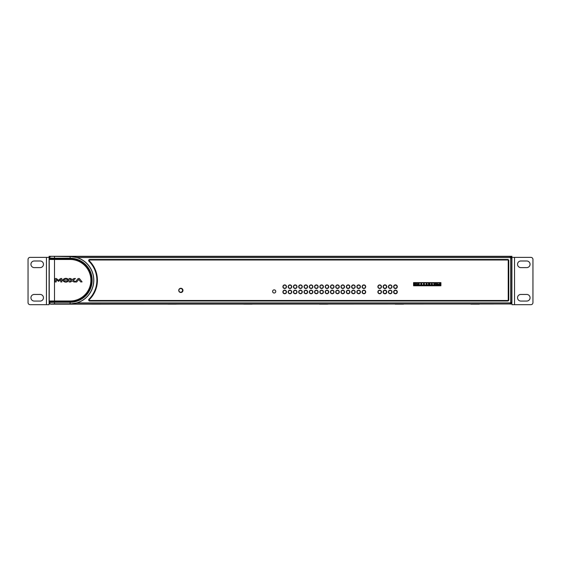 <?xml version="1.0" encoding="UTF-8"?>
<svg xmlns="http://www.w3.org/2000/svg" width="561" height="561" viewBox="0 0 561 561"><rect width="100%" height="100%" fill="white"/><g stroke="black" fill="none" stroke-linecap="round" stroke-linejoin="round"><path stroke-width="0.84" d="M510.65 304.139L511.913 302.589L511.913 257.885L510.335 256.307L50.665 256.307L70.125 256.643L70.125 258.214L54.494 258.214L54.494 256.643M511.513 303.641L511.913 303.641L511.913 304.693L530.846 304.693A2.104 2.104 0 0 0 532.95 302.589L532.95 259.463A2.104 2.104 0 0 0 530.846 257.359L511.913 257.359L511.716 258.081L510.138 256.503L70.125 256.503L76.927 257.555A23.681 23.681 0 0 1 76.927 302.919L70.125 303.971L510.138 303.971L50.665 304.167L49.088 302.589L49.242 301.839L49.242 302.442A1.578 1.571 45 0 0 50.813 304.013L50.35 304.139M304.258 292.807L304.258 291.965A1.578 1.578 0 0 0 305.836 293.543A1.578 1.578 0 0 0 307.414 291.965A1.578 1.578 0 0 0 305.836 290.388A1.578 1.578 0 0 0 304.258 291.965M304.258 286.706A1.578 1.578 0 0 0 305.836 288.284A1.578 1.578 0 0 0 307.414 286.706A1.578 1.578 0 0 0 305.836 285.128A1.578 1.578 0 0 0 304.258 286.706L304.258 285.865M479.304 304.167L470.889 304.167M50.813 256.461A1.578 1.571 135 0 0 49.242 258.032L49.242 258.635A0.421 0.421 -90 0 1 49.663 259.056A0.421 0.421 -90 0 1 49.242 259.477L49.242 300.998A0.421 0.421 -90 0 1 49.663 301.418A0.421 0.421 -90 0 1 49.242 301.839L70.125 301.839A21.599 21.599 0 0 0 91.724 280.241A21.599 21.599 0 0 0 70.125 258.635L49.088 258.635L49.088 259.477L70.125 259.477A20.757 20.757 0 0 1 90.882 280.241A20.757 20.757 0 0 1 70.125 300.998L49.088 300.998L49.088 301.839L49.088 257.885L50.665 256.307L50.139 256.307L50.665 256.307M49.088 257.885L49.088 257.359L49.242 258.032L54.494 258.214L54.494 302.26L49.242 302.442L49.088 303.641L49.487 303.641M58.596 281.398L56.233 279.567L56.233 281.903L55.146 281.973L55.076 278.607L56.373 278.501L58.484 280.332L60.441 278.586L61.787 278.501L61.822 281.973L60.728 281.903L60.728 279.567L58.596 281.398M79.403 278.586L82.095 281.888L79.403 278.579M69.276 280.241C67.018 277.73 64.739 277.723 62.425 280.212C64.683 282.744 66.969 282.751 69.276 280.241M63.779 280.241C65.104 278.326 66.486 278.326 67.923 280.234C66.507 282.141 65.125 282.141 63.779 280.241M66.478 280.184L65.216 280.184L66.478 280.184M79.241 278.501L78.07 278.579L75.462 281.79L73.133 280.255L75.483 278.536L73.933 278.536L72.264 279.616L70.602 278.536L69.045 278.536L71.394 280.255L69.045 281.973L70.602 281.973L72.264 280.893L73.933 281.973L76.696 281.973L78.736 279.448L80.777 281.973L82.095 281.888M76.927 257.555L510.138 257.555A0.526 0.526 -140.5 0 1 510.664 258.081L510.664 302.393A0.526 0.526 -50.3 0 1 510.138 302.919L510.138 303.971L511.716 302.393L511.913 303.641M88.982 261.258A1.052 1.052 0 0 1 89.718 259.463L507.705 259.463A1.052 1.052 0 0 1 508.757 260.514L508.757 299.96A1.052 1.052 0 0 1 507.705 301.012L89.718 301.012A1.052 1.052 0 0 1 88.982 299.216A26.753 26.753 0 0 0 88.982 261.258M395.154 304.167L403.569 304.167M252.099 304.167L243.684 304.167M327.834 304.167L319.419 304.167M167.949 304.167L176.364 304.167M92.214 304.167L100.629 304.167M381.256 286.706A1.578 1.578 0 0 0 379.678 285.128A1.578 1.578 0 0 0 378.1 286.706A1.578 1.578 0 0 0 379.678 288.284A1.578 1.578 0 0 0 381.256 286.706M383.359 286.706A1.578 1.578 0 0 0 384.937 288.284A1.578 1.578 0 0 0 386.515 286.706A1.578 1.578 0 0 0 384.937 285.128A1.578 1.578 0 0 0 383.359 286.706M383.359 291.965A1.578 1.578 0 0 0 384.937 293.543A1.578 1.578 0 0 0 386.515 291.965A1.578 1.578 0 0 0 384.937 290.388A1.578 1.578 0 0 0 383.359 291.965M391.774 286.706A1.578 1.578 0 0 0 390.197 285.128A1.578 1.578 0 0 0 388.619 286.706A1.578 1.578 0 0 0 390.197 288.284A1.578 1.578 0 0 0 391.774 286.706M388.619 291.965A1.578 1.578 0 0 0 390.197 293.543A1.578 1.578 0 0 0 391.774 291.965A1.578 1.578 0 0 0 390.197 290.388A1.578 1.578 0 0 0 388.619 291.965M397.034 291.965A1.578 1.578 0 0 0 395.456 290.388A1.578 1.578 0 0 0 393.878 291.965A1.578 1.578 0 0 0 395.456 293.543A1.578 1.578 0 0 0 397.034 291.965M397.034 286.706A1.578 1.578 0 0 0 395.456 285.128A1.578 1.578 0 0 0 393.878 286.706A1.578 1.578 0 0 0 395.456 288.284A1.578 1.578 0 0 0 397.034 286.706M378.1 291.965A1.578 1.578 0 0 0 379.678 293.543A1.578 1.578 0 0 0 381.256 291.965A1.578 1.578 0 0 0 379.678 290.388A1.578 1.578 0 0 0 378.1 291.965M413.562 283.656A1.052 1.052 0 0 1 414.614 282.604M414.614 285.759A1.052 1.052 0 0 1 413.562 284.708M440.911 284.708A1.052 1.052 0 0 1 439.859 285.759M439.859 282.604A1.052 1.052 0 0 1 440.911 283.656M182.556 290.388A1.837 1.837 0 0 0 180.719 288.55A1.837 1.837 0 0 0 178.875 290.388A1.837 1.837 0 0 0 180.719 292.232A1.837 1.837 0 0 0 182.556 290.388M440.553 282.863L414.095 282.863L414.074 285.023L415.652 285.549L438.302 285.332M283.123 286.706A1.578 1.578 0 0 0 284.7 288.284A1.578 1.578 0 0 0 286.278 286.706A1.578 1.578 0 0 0 284.7 285.128A1.578 1.578 0 0 0 283.123 286.706M283.123 291.965A1.578 1.578 0 0 0 284.7 293.543A1.578 1.578 0 0 0 286.278 291.965A1.578 1.578 0 0 0 284.7 290.388A1.578 1.578 0 0 0 283.123 291.965M288.382 291.965A1.578 1.578 0 0 0 289.96 293.543A1.578 1.578 0 0 0 291.538 291.965A1.578 1.578 0 0 0 289.96 290.388A1.578 1.578 0 0 0 288.382 291.965M291.538 286.706A1.578 1.578 0 0 0 289.96 285.128A1.578 1.578 0 0 0 288.382 286.706A1.578 1.578 0 0 0 289.96 288.284A1.578 1.578 0 0 0 291.538 286.706M293.641 286.706A1.578 1.578 0 0 0 295.219 288.284A1.578 1.578 0 0 0 296.797 286.706A1.578 1.578 0 0 0 295.219 285.128A1.578 1.578 0 0 0 293.641 286.706M302.056 286.706A1.578 1.578 0 0 0 300.479 285.128A1.578 1.578 0 0 0 298.901 286.706A1.578 1.578 0 0 0 300.479 288.284A1.578 1.578 0 0 0 302.056 286.706M293.641 291.965A1.578 1.578 0 0 0 295.219 293.543A1.578 1.578 0 0 0 296.797 291.965A1.578 1.578 0 0 0 295.219 290.388A1.578 1.578 0 0 0 293.641 291.965M302.056 291.965A1.578 1.578 0 0 0 300.479 290.388A1.578 1.578 0 0 0 298.901 291.965A1.578 1.578 0 0 0 300.479 293.543A1.578 1.578 0 0 0 302.056 291.965M312.673 291.965A1.578 1.578 0 0 0 311.096 290.388A1.578 1.578 0 0 0 309.518 291.965A1.578 1.578 0 0 0 311.096 293.543A1.578 1.578 0 0 0 312.673 291.965M312.673 286.706A1.578 1.578 0 0 0 311.096 285.128A1.578 1.578 0 0 0 309.518 286.706A1.578 1.578 0 0 0 311.096 288.284A1.578 1.578 0 0 0 312.673 286.706M317.933 286.706A1.578 1.578 0 0 0 316.355 285.128A1.578 1.578 0 0 0 314.777 286.706A1.578 1.578 0 0 0 316.355 288.284A1.578 1.578 0 0 0 317.933 286.706M314.777 291.965A1.578 1.578 0 0 0 316.355 293.543A1.578 1.578 0 0 0 317.933 291.965A1.578 1.578 0 0 0 316.355 290.388A1.578 1.578 0 0 0 314.777 291.965M320.036 291.965A1.578 1.578 0 0 0 321.614 293.543A1.578 1.578 0 0 0 323.192 291.965A1.578 1.578 0 0 0 321.614 290.388A1.578 1.578 0 0 0 320.036 291.965M323.192 286.706A1.578 1.578 0 0 0 321.614 285.128A1.578 1.578 0 0 0 320.036 286.706A1.578 1.578 0 0 0 321.614 288.284A1.578 1.578 0 0 0 323.192 286.706M325.401 286.706A1.578 1.578 0 0 0 326.979 288.284A1.578 1.578 0 0 0 328.557 286.706A1.578 1.578 0 0 0 326.979 285.128A1.578 1.578 0 0 0 325.401 286.706M325.401 291.965A1.578 1.578 0 0 0 326.979 293.543A1.578 1.578 0 0 0 328.557 291.965A1.578 1.578 0 0 0 326.979 290.388A1.578 1.578 0 0 0 325.401 291.965M330.66 291.965A1.578 1.578 0 0 0 332.238 293.543A1.578 1.578 0 0 0 333.816 291.965A1.578 1.578 0 0 0 332.238 290.388A1.578 1.578 0 0 0 330.66 291.965M333.816 286.706A1.578 1.578 0 0 0 332.238 285.128A1.578 1.578 0 0 0 330.66 286.706A1.578 1.578 0 0 0 332.238 288.284A1.578 1.578 0 0 0 333.816 286.706M335.92 286.706A1.578 1.578 0 0 0 337.498 288.284A1.578 1.578 0 0 0 339.075 286.706A1.578 1.578 0 0 0 337.498 285.128A1.578 1.578 0 0 0 335.92 286.706M335.92 291.965A1.578 1.578 0 0 0 337.498 293.543A1.578 1.578 0 0 0 339.075 291.965A1.578 1.578 0 0 0 337.498 290.388A1.578 1.578 0 0 0 335.92 291.965M341.179 291.965A1.578 1.578 0 0 0 342.757 293.543A1.578 1.578 0 0 0 344.335 291.965A1.578 1.578 0 0 0 342.757 290.388A1.578 1.578 0 0 0 341.179 291.965M344.335 286.706A1.578 1.578 0 0 0 342.757 285.128A1.578 1.578 0 0 0 341.179 286.706A1.578 1.578 0 0 0 342.757 288.284A1.578 1.578 0 0 0 344.335 286.706M346.551 291.965A1.578 1.578 0 0 0 348.129 293.543A1.578 1.578 0 0 0 349.706 291.965A1.578 1.578 0 0 0 348.129 290.388A1.578 1.578 0 0 0 346.551 291.965M349.706 286.706A1.578 1.578 0 0 0 348.129 285.128A1.578 1.578 0 0 0 346.551 286.706A1.578 1.578 0 0 0 348.129 288.284A1.578 1.578 0 0 0 349.706 286.706M351.81 286.706A1.578 1.578 0 0 0 353.388 288.284A1.578 1.578 0 0 0 354.966 286.706A1.578 1.578 0 0 0 353.388 285.128A1.578 1.578 0 0 0 351.81 286.706M351.81 291.965A1.578 1.578 0 0 0 353.388 293.543A1.578 1.578 0 0 0 354.966 291.965A1.578 1.578 0 0 0 353.388 290.388A1.578 1.578 0 0 0 351.81 291.965M360.218 286.706A1.578 1.578 0 0 0 358.647 285.128A1.578 1.578 0 0 0 357.069 286.706A1.578 1.578 0 0 0 358.647 288.284A1.578 1.578 0 0 0 360.218 286.706M357.069 291.965A1.578 1.578 0 0 0 358.647 293.543A1.578 1.578 0 0 0 360.218 291.965A1.578 1.578 0 0 0 358.647 290.388A1.578 1.578 0 0 0 357.069 291.965M365.477 291.965A1.578 1.578 0 0 0 363.9 290.388A1.578 1.578 0 0 0 362.322 291.965A1.578 1.578 0 0 0 363.9 293.543A1.578 1.578 0 0 0 365.477 291.965M365.477 286.706A1.578 1.578 0 0 0 363.9 285.128A1.578 1.578 0 0 0 362.322 286.706A1.578 1.578 0 0 0 363.9 288.284A1.578 1.578 0 0 0 365.477 286.706M344.545 286.706A1.788 1.788 0 0 1 342.757 288.494A1.788 1.788 0 0 1 340.976 286.706A1.788 1.788 0 0 1 342.757 284.918A1.788 1.788 0 0 1 344.545 286.706M89.353 260.886A27.279 27.279 0 0 1 89.353 299.588A0.526 0.526 0 0 0 89.718 300.486L507.705 300.486A0.526 0.526 0 0 0 508.231 299.96L508.231 260.514A0.526 0.526 0 0 0 507.705 259.988L89.718 259.988A0.526 0.526 0 0 0 89.353 260.886M178.756 290.388A2.104 2.104 0 0 1 180.852 288.284A2.104 2.104 0 0 1 182.956 290.388A2.104 2.104 0 0 1 180.852 292.491A2.104 2.104 0 0 1 178.756 290.388M272.604 291.44A1.578 1.578 0 0 1 274.182 289.862A1.578 1.578 0 0 1 275.76 291.44A1.578 1.578 0 0 1 274.182 293.017A1.578 1.578 0 0 1 272.604 291.44M282.912 291.965A1.788 1.788 0 0 1 284.7 290.177A1.788 1.788 0 0 1 286.482 291.965A1.788 1.788 0 0 1 284.7 293.754A1.788 1.788 0 0 1 282.912 291.965M282.912 286.706A1.788 1.788 0 0 1 284.7 284.918A1.788 1.788 0 0 1 286.482 286.706A1.788 1.788 0 0 1 284.7 288.494A1.788 1.788 0 0 1 282.912 286.706M288.172 291.965A1.788 1.788 0 0 1 289.96 290.177A1.788 1.788 0 0 1 291.741 291.965A1.788 1.788 0 0 1 289.96 293.754A1.788 1.788 0 0 1 288.172 291.965M288.172 286.706A1.788 1.788 0 0 1 289.96 284.918A1.788 1.788 0 0 1 291.741 286.706A1.788 1.788 0 0 1 289.96 288.494A1.788 1.788 0 0 1 288.172 286.706M293.431 291.965A1.788 1.788 0 0 1 295.219 290.177A1.788 1.788 0 0 1 297 291.965A1.788 1.788 0 0 1 295.219 293.754A1.788 1.788 0 0 1 293.431 291.965M293.431 286.706A1.788 1.788 0 0 1 295.219 284.918A1.788 1.788 0 0 1 297 286.706A1.788 1.788 0 0 1 295.219 288.494A1.788 1.788 0 0 1 293.431 286.706M298.69 291.965A1.788 1.788 0 0 1 300.479 290.177A1.788 1.788 0 0 1 302.26 291.965A1.788 1.788 0 0 1 300.479 293.754A1.788 1.788 0 0 1 298.69 291.965M298.69 286.706A1.788 1.788 0 0 1 300.479 284.918A1.788 1.788 0 0 1 302.26 286.706A1.788 1.788 0 0 1 300.479 288.494A1.788 1.788 0 0 1 298.69 286.706M307.631 286.706A1.788 1.788 0 0 1 305.836 288.494A1.788 1.788 0 0 1 304.048 286.706A1.788 1.788 0 0 1 305.836 284.918A1.788 1.788 0 0 1 307.631 286.706M304.048 291.965A1.788 1.788 0 0 1 305.836 290.177A1.788 1.788 0 0 1 307.631 291.965A1.788 1.788 0 0 1 305.836 293.754A1.788 1.788 0 0 1 304.048 291.965M309.307 291.965A1.788 1.788 0 0 1 311.096 290.177A1.788 1.788 0 0 1 312.891 291.965A1.788 1.788 0 0 1 311.096 293.754A1.788 1.788 0 0 1 309.307 291.965M312.891 286.706A1.788 1.788 0 0 1 311.096 288.494A1.788 1.788 0 0 1 309.307 286.706A1.788 1.788 0 0 1 311.096 284.918A1.788 1.788 0 0 1 312.891 286.706M314.567 291.965A1.788 1.788 0 0 1 316.355 290.177A1.788 1.788 0 0 1 318.15 291.965A1.788 1.788 0 0 1 316.355 293.754A1.788 1.788 0 0 1 314.567 291.965M314.567 286.706A1.788 1.788 0 0 1 316.355 284.918A1.788 1.788 0 0 1 318.15 286.706A1.788 1.788 0 0 1 316.355 288.494A1.788 1.788 0 0 1 314.567 286.706M323.409 286.706A1.788 1.788 0 0 1 321.614 288.494A1.788 1.788 0 0 1 319.826 286.706A1.788 1.788 0 0 1 321.614 284.918A1.788 1.788 0 0 1 323.409 286.706M323.409 291.965A1.788 1.788 0 0 1 321.614 293.754A1.788 1.788 0 0 1 319.826 291.965A1.788 1.788 0 0 1 321.614 290.177A1.788 1.788 0 0 1 323.409 291.965M325.198 291.965A1.788 1.788 0 0 1 326.979 290.177A1.788 1.788 0 0 1 328.767 291.965A1.788 1.788 0 0 1 326.979 293.754A1.788 1.788 0 0 1 325.198 291.965M325.198 286.706A1.788 1.788 0 0 1 326.979 284.918A1.788 1.788 0 0 1 328.767 286.706A1.788 1.788 0 0 1 326.979 288.494A1.788 1.788 0 0 1 325.198 286.706M334.026 286.706A1.788 1.788 0 0 1 332.238 288.494A1.788 1.788 0 0 1 330.457 286.706A1.788 1.788 0 0 1 332.238 284.918A1.788 1.788 0 0 1 334.026 286.706M334.026 291.965A1.788 1.788 0 0 1 332.238 293.754A1.788 1.788 0 0 1 330.457 291.965A1.788 1.788 0 0 1 332.238 290.177A1.788 1.788 0 0 1 334.026 291.965M335.716 291.965A1.788 1.788 0 0 1 337.498 290.177A1.788 1.788 0 0 1 339.286 291.965A1.788 1.788 0 0 1 337.498 293.754A1.788 1.788 0 0 1 335.716 291.965M335.716 286.706A1.788 1.788 0 0 1 337.498 284.918A1.788 1.788 0 0 1 339.286 286.706A1.788 1.788 0 0 1 337.498 288.494A1.788 1.788 0 0 1 335.716 286.706M340.976 291.965A1.788 1.788 0 0 1 342.757 290.177A1.788 1.788 0 0 1 344.545 291.965A1.788 1.788 0 0 1 342.757 293.754A1.788 1.788 0 0 1 340.976 291.965M346.333 291.965A1.788 1.788 0 0 1 348.129 290.177A1.788 1.788 0 0 1 349.917 291.965A1.788 1.788 0 0 1 348.129 293.754A1.788 1.788 0 0 1 346.333 291.965M346.333 286.706A1.788 1.788 0 0 1 348.129 284.918A1.788 1.788 0 0 1 349.917 286.706A1.788 1.788 0 0 1 348.129 288.494A1.788 1.788 0 0 1 346.333 286.706M355.176 286.706A1.788 1.788 0 0 1 353.388 288.494A1.788 1.788 0 0 1 351.593 286.706A1.788 1.788 0 0 1 353.388 284.918A1.788 1.788 0 0 1 355.176 286.706M355.176 291.965A1.788 1.788 0 0 1 353.388 293.754A1.788 1.788 0 0 1 351.593 291.965A1.788 1.788 0 0 1 353.388 290.177A1.788 1.788 0 0 1 355.176 291.965M360.435 291.965A1.788 1.788 0 0 1 358.647 293.754A1.788 1.788 0 0 1 356.852 291.965A1.788 1.788 0 0 1 358.647 290.177A1.788 1.788 0 0 1 360.435 291.965M356.852 286.706A1.788 1.788 0 0 1 358.647 284.918A1.788 1.788 0 0 1 360.435 286.706A1.788 1.788 0 0 1 358.647 288.494A1.788 1.788 0 0 1 356.852 286.706M365.695 286.706A1.788 1.788 0 0 1 363.9 288.494A1.788 1.788 0 0 1 362.111 286.706A1.788 1.788 0 0 1 363.9 284.918A1.788 1.788 0 0 1 365.695 286.706M365.695 291.965A1.788 1.788 0 0 1 363.9 293.754A1.788 1.788 0 0 1 362.111 291.965A1.788 1.788 0 0 1 363.9 290.177A1.788 1.788 0 0 1 365.695 291.965M381.473 286.706A1.788 1.788 0 0 1 379.678 288.494A1.788 1.788 0 0 1 377.89 286.706A1.788 1.788 0 0 1 379.678 284.918A1.788 1.788 0 0 1 381.473 286.706M381.473 291.965A1.788 1.788 0 0 1 379.678 293.754A1.788 1.788 0 0 1 377.89 291.965A1.788 1.788 0 0 1 379.678 290.177A1.788 1.788 0 0 1 381.473 291.965M383.1 291.965A1.837 1.837 0 0 1 384.937 290.128A1.837 1.837 0 0 1 386.781 291.965A1.837 1.837 0 0 1 384.937 293.81A1.837 1.837 0 0 1 383.1 291.965M383.1 286.706A1.837 1.837 0 0 1 384.937 284.869A1.837 1.837 0 0 1 386.781 286.706A1.837 1.837 0 0 1 384.937 288.55A1.837 1.837 0 0 1 383.1 286.706M391.992 286.706A1.788 1.788 0 0 1 390.197 288.494A1.788 1.788 0 0 1 388.408 286.706A1.788 1.788 0 0 1 390.197 284.918A1.788 1.788 0 0 1 391.992 286.706M391.992 291.965A1.788 1.788 0 0 1 390.197 293.754A1.788 1.788 0 0 1 388.408 291.965A1.788 1.788 0 0 1 390.197 290.177A1.788 1.788 0 0 1 391.992 291.965M393.619 291.965A1.837 1.837 0 0 1 395.456 290.128A1.837 1.837 0 0 1 397.3 291.965A1.837 1.837 0 0 1 395.456 293.81A1.837 1.837 0 0 1 393.619 291.965M393.619 286.706A1.837 1.837 0 0 1 395.456 284.869A1.837 1.837 0 0 1 397.3 286.706A1.837 1.837 0 0 1 395.456 288.55A1.837 1.837 0 0 1 393.619 286.706M440.911 285.759L413.562 285.759L413.562 282.604L440.911 282.604L440.911 285.759M49.088 257.359L49.088 256.307L50.139 256.307A1.052 1.052 0 0 0 49.088 257.359L30.154 257.359A2.104 2.104 0 0 0 28.05 259.463L28.05 302.589A2.104 2.104 0 0 0 30.154 304.693L49.088 304.693L49.088 302.589M49.088 301.839L49.088 300.998M49.088 259.477L49.088 258.635M34.256 260.991L40.147 260.991A3.31 3.31 0 0 1 43.463 264.301A3.31 3.31 0 0 1 40.147 267.618L34.256 267.618A3.31 3.31 0 0 1 30.939 264.301A3.31 3.31 0 0 1 34.256 260.991M34.256 294.441L40.147 294.441A3.31 3.31 0 0 1 43.463 297.751A3.31 3.31 0 0 1 40.147 301.068L34.256 301.068A3.31 3.31 0 0 1 30.939 297.751A3.31 3.31 0 0 1 34.256 294.441M526.744 301.068L520.853 301.068A3.31 3.31 0 0 1 517.537 297.751A3.31 3.31 0 0 1 520.853 294.441L526.744 294.441A3.31 3.31 0 0 1 530.061 297.751A3.31 3.31 0 0 1 526.744 301.068M526.744 267.618L520.853 267.618A3.31 3.31 0 0 1 517.537 264.301A3.31 3.31 0 0 1 520.853 260.991L526.744 260.991A3.31 3.31 0 0 1 530.061 264.301A3.31 3.31 0 0 1 526.744 267.618M414.074 285.023L415.638 284.602L415.126 284.602L415.336 285.233L438.597 285.233M416.599 284.062L416.704 284.427L416.718 284.034M416.809 284.343L416.809 283.866L417.223 284.546L417.335 284.076M418.387 284.076L418.653 284.546M418.857 284.546L419.123 284.076M420.939 284.076L421.206 284.546M423.569 284.076L423.836 284.546M426.206 284.076L426.472 284.546M426.732 284.792L426.942 284.076M428.422 284.076L429.467 284.013M431.465 284.076L431.732 284.546M434.102 284.076L434.838 284.076M436.731 284.076L436.942 284.792M436.998 284.546L436.942 284.013L437.468 284.076M415.729 282.863L440.182 282.653M426.942 284.546L426.942 283.635M415.652 285.549L413.983 285.549M440.49 285.549L424.165 285.233M415.652 285.388L424.165 285.549M419.123 285.233L419.123 284.813L418.387 284.813L418.387 285.233M416.578 285.072L416.599 284.546L419.284 284.546L419.439 285.233M418.387 284.546L418.387 283.445L419.123 283.445L419.123 284.546M417.335 284.546L417.335 283.445L416.599 283.445L416.599 284.546M414.495 283.424L415.638 283.424L415.638 284.602M434.102 284.546L433.674 282.863M431.465 284.546L431.465 283.445L432.201 283.445L432.201 284.546M428.422 284.546L428.422 283.445L429.985 283.445L429.985 284.546M429.992 285.233L429.992 284.546L428.232 284.918M426.206 284.546L426.206 283.445L426.942 283.445M423.569 284.546L423.569 283.445L424.305 283.445L424.305 284.546M420.939 284.546L420.939 283.445L421.676 283.445L421.676 284.546M414.495 282.863L414.495 284.602L415.126 284.602M415.021 285.023L415.28 284.672M414.495 283.445L415.526 283.445L415.526 284.21M415.575 282.653L413.983 282.814M415.413 282.709L414.158 282.709M440.385 282.863L440.385 285.023L439.438 285.388M440.385 285.023L439.964 282.863M437.468 283.81L438.022 284.231M439.018 284.231L439.915 284.182M439.964 284.602L439.221 284.637L439.438 285.023M434.102 283.81L434.102 284.231M436.731 284.546L436.731 283.81M434.838 283.81L434.838 284.546M434.838 285.233L434.838 284.813L434.102 284.813M433.674 285.233L433.786 284.546L435.154 284.546L435.259 285.233M434.565 284.546L434.628 284.027M434.312 284.013L434.368 284.539M434.319 284.392L434.312 284.792M434.628 283.999L434.221 284.041M434.214 284.483L434.207 284.083M434.207 285.17L434.733 284.813L434.102 284.918M436.731 284.231L434.838 284.231M436.731 284.813L437.468 284.897M436.311 285.233L436.416 284.546L437.783 284.546L437.889 285.233M437.468 285.233L437.468 284.813M437.468 285.072L436.837 284.967M436.689 284.918L437.363 285.072M437.363 284.336L437.257 284.792M436.942 284.013L437.349 284.125M437.356 284.083L437.201 284.546M437.356 284.132L437.349 284.546M439.123 285.233L439.179 284.672M437.496 283.81L433.969 283.81L433.969 282.863M435.862 282.863L435.862 283.81M439.964 284.182L438.022 284.182L438.022 283.81M439.018 284.182L438.863 285.128L438.022 284.967L438.022 284.182M439.964 283.116L439.543 283.179L439.964 283.361M439.543 283.207L439.543 284.182M431.044 285.233L431.15 284.546L432.517 284.546L432.622 285.233M432.201 285.233L432.201 284.813L431.465 284.813L431.465 285.233M432.096 284.918L431.57 284.918M432.096 284.546L431.675 283.999M431.57 285.072L432.096 285.072M432.082 284.546L431.991 283.866L431.584 284.034M431.577 284.448L431.584 284.02M429.032 284.546L429.046 283.971L428.639 284.02M429.775 284.364L429.677 283.999M425.785 285.233L425.89 284.546L427.258 284.546L427.363 285.233M426.206 284.813L426.942 284.813M426.423 284.392L426.416 284.792M426.325 284.02L426.837 283.971L426.823 284.504L426.325 284.062M426.318 284.483L426.318 284.132M426.837 284.967L426.311 285.037L426.837 285.072M423.148 285.233L423.253 284.546L424.628 284.546L424.733 285.233M424.305 285.233L424.305 284.813L423.569 284.813L423.569 285.233M423.793 284.399L423.779 284.792M424.095 284.792L423.779 283.999M423.688 284.504L424.095 283.999M423.674 284.813L424.305 285.072M423.534 284.918L424.2 285.072M420.519 285.233L420.624 284.546L421.991 284.546L422.096 285.233M421.676 285.233L421.676 284.813L420.939 284.813L420.939 285.233M421.676 285.072L421.045 284.918M421.045 285.072L421.718 284.918M421.57 284.448L421.15 283.999M421.465 284.792L421.465 283.866L421.052 284.546L421.059 284.034M421.157 284.399L421.15 284.792M416.704 284.076L416.704 284.448M418.604 284.399L418.597 284.792M418.492 284.546L418.506 284.034M419.018 284.546L418.913 283.866L418.492 284.125M510.335 256.307L511.913 256.307L511.913 257.359A1.052 1.052 0 0 0 510.861 256.307L510.138 256.503L510.138 257.555M50.813 304.013L54.494 303.831L54.494 302.26L70.125 302.26A22.019 22.019 0 0 0 92.144 280.241A22.019 22.019 0 0 0 70.125 258.214M70.125 300.998L70.125 301.839M70.125 258.635L70.125 259.477M54.494 303.831L70.125 303.831A23.597 23.597 0 0 0 93.722 280.241A23.597 23.597 0 0 0 70.125 256.643L70.125 256.503M70.125 302.26L70.125 303.971M510.664 302.393L511.716 302.393L511.716 258.081L510.664 258.081M510.138 302.919L76.927 302.919M46.458 257.359L46.458 304.693M514.542 304.693L514.542 257.359M415.371 283.445L415.371 284.203M439.572 284.182L439.572 283.228M439.887 283.312L439.887 284.182M428.73 284.02L428.625 284.525M421.045 284.076L421.052 284.49"/></g></svg>
